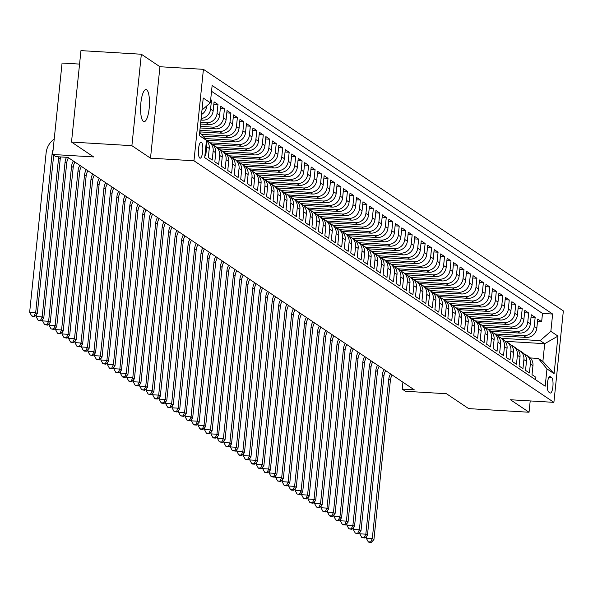 <?xml version="1.0" encoding="UTF-8"?>
<svg xmlns="http://www.w3.org/2000/svg" width="593" height="593" viewBox="0 0 593 593"><rect width="100%" height="100%" fill="white"/><g stroke="black" fill="none" stroke-linecap="round" stroke-linejoin="round"><path stroke-width="0.89" d="M143.395 121.424A16.085 4.359 93.4 0 0 144.069 121.669A16.085 4.359 93.4 0 0 149.288 107.133A16.085 4.359 93.4 0 0 146.664 89.795A16.085 4.359 93.4 0 0 145.989 89.55A16.085 4.359 93.4 0 0 140.771 104.086A16.085 4.359 93.4 0 0 143.395 121.424M199.789 158.079A8.043 2.179 93.4 0 0 200.13 158.198A8.043 2.179 93.4 0 0 202.739 150.933A8.043 2.179 93.4 0 0 201.427 142.261A8.043 2.179 93.4 0 0 201.094 142.142A8.043 2.179 93.4 0 0 198.477 149.406A8.043 2.179 93.4 0 0 199.789 158.079M79.566 64.088L62.072 63.036L52.621 154.476L55.861 156.648L67.936 157.375L414.27 389.823L402.195 389.097L405.427 391.269L446.485 393.737L468.655 408.614L529.038 412.239L530.209 400.935M141.342 54.237L80.959 50.62L71.508 142.061L131.891 145.678L150.503 158.175L193.97 160.777L203.421 69.337L159.947 66.735L141.342 54.237L131.891 145.678M193.97 160.777L553.899 402.35L563.35 310.91L203.421 69.337M204.933 155.181L205.749 155.722L206.683 146.701L209.27 148.443A10.051 9.555 -56.1 0 0 206.453 140.511M209.27 148.443L208.336 157.464L212.22 160.066L213.154 151.045L215.748 152.786A10.051 9.555 -56.1 0 0 211.686 143.862L209.099 142.12A10.051 9.555 123.9 0 1 213.154 151.045M215.748 152.786L214.814 161.807L218.698 164.417L219.632 155.396L222.219 157.13A10.051 9.555 -56.1 0 0 218.157 148.206L215.57 146.464A10.051 9.555 123.9 0 1 219.632 155.396M222.219 157.13L221.285 166.151L225.17 168.76L226.103 159.739L228.69 161.474A10.051 9.555 -56.1 0 0 224.636 152.549L222.041 150.807A10.051 9.555 123.9 0 1 226.103 159.739M228.69 161.474L227.756 170.495L231.641 173.104L232.575 164.083L235.162 165.818A10.051 9.555 -56.1 0 0 231.107 156.893L228.52 155.158A10.051 9.555 123.9 0 1 232.575 164.083M235.162 165.818L234.235 174.839L238.119 177.448L239.046 168.427L241.64 170.169A10.051 9.555 -56.1 0 0 237.578 161.237L234.991 159.502A10.051 9.555 123.9 0 1 239.046 168.427M241.64 170.169L240.706 179.182L244.59 181.792L245.524 172.771L248.111 174.512A10.051 9.555 -56.1 0 0 244.057 165.58L241.462 163.846A10.051 9.555 123.9 0 1 245.524 172.771M248.111 174.512L247.177 183.533L251.061 186.135L251.995 177.114L254.582 178.856A10.051 9.555 -56.1 0 0 250.528 169.924L247.941 168.19A10.051 9.555 123.9 0 1 251.995 177.114M254.582 178.856L253.656 187.877L257.54 190.479L258.466 181.465L261.061 183.2A10.051 9.555 -56.1 0 0 256.999 174.275L254.412 172.533A10.051 9.555 123.9 0 1 258.466 181.465M261.061 183.2L260.127 192.221L264.011 194.83L264.945 185.809L267.532 187.544A10.051 9.555 -56.1 0 0 263.477 178.619L260.883 176.877A10.051 9.555 123.9 0 1 264.945 185.809M267.532 187.544L266.598 196.565L270.482 199.174L271.416 190.153L274.003 191.887A10.051 9.555 -56.1 0 0 269.948 182.963L267.361 181.221A10.051 9.555 123.9 0 1 271.416 190.153M274.003 191.887L273.076 200.908L276.961 203.518L277.887 194.497L280.482 196.231A10.051 9.555 -56.1 0 0 276.42 187.306L273.833 185.572A10.051 9.555 123.9 0 1 277.887 194.497M280.482 196.231L279.548 205.252L283.432 207.861L284.366 198.84L286.953 200.582A10.051 9.555 -56.1 0 0 282.898 191.65L280.304 189.916A10.051 9.555 123.9 0 1 284.366 198.84M286.953 200.582L286.019 209.603L289.903 212.205L290.837 203.184L293.424 204.926A10.051 9.555 -56.1 0 0 289.369 195.994L286.782 194.259A10.051 9.555 123.9 0 1 290.837 203.184M293.424 204.926L292.497 213.947L296.381 216.549L297.308 207.528L299.902 209.27A10.051 9.555 -56.1 0 0 295.84 200.345L293.253 198.603A10.051 9.555 123.9 0 1 297.308 207.528M299.902 209.27L298.968 218.291L302.853 220.892L303.786 211.879L306.373 213.613A10.051 9.555 -56.1 0 0 302.319 204.689L299.724 202.947A10.051 9.555 123.9 0 1 303.786 211.879M306.373 213.613L305.439 222.634L309.324 225.244L310.258 216.223L312.845 217.957A10.051 9.555 -56.1 0 0 308.79 209.032L306.203 207.291A10.051 9.555 123.9 0 1 310.258 216.223M312.845 217.957L311.918 226.978L315.802 229.587L316.729 220.566L319.323 222.301A10.051 9.555 -56.1 0 0 315.261 213.376L312.674 211.642A10.051 9.555 123.9 0 1 316.729 220.566M319.323 222.301L318.389 231.322L322.273 233.931L323.207 224.91L325.794 226.645A10.051 9.555 -56.1 0 0 321.74 217.72L319.145 215.985A10.051 9.555 123.9 0 1 323.207 224.91M325.794 226.645L324.86 235.666L328.744 238.275L329.678 229.254L332.265 230.996A10.051 9.555 -56.1 0 0 328.211 222.064L325.624 220.329A10.051 9.555 123.9 0 1 329.678 229.254M332.265 230.996L331.339 240.017L335.223 242.619L336.149 233.598L338.744 235.339A10.051 9.555 -56.1 0 0 334.682 226.407L332.095 224.673A10.051 9.555 123.9 0 1 336.149 233.598M338.744 235.339L337.81 244.36L341.694 246.962L342.628 237.941L345.215 239.683A10.051 9.555 -56.1 0 0 341.16 230.759L338.566 229.017A10.051 9.555 123.9 0 1 342.628 237.941M345.215 239.683L344.281 248.704L348.165 251.313L349.099 242.292L351.686 244.027A10.051 9.555 -56.1 0 0 347.631 235.102L345.044 233.36A10.051 9.555 123.9 0 1 349.099 242.292M351.686 244.027L350.76 253.048L354.644 255.657L355.57 246.636L358.165 248.371A10.051 9.555 -56.1 0 0 354.103 239.446L351.516 237.704A10.051 9.555 123.9 0 1 355.57 246.636M358.165 248.371L357.231 257.392L361.115 260.001L362.049 250.98L364.636 252.714A10.051 9.555 -56.1 0 0 360.574 243.79L357.987 242.055A10.051 9.555 123.9 0 1 362.049 250.98M364.636 252.714L363.702 261.735L367.586 264.345L368.52 255.324L371.107 257.065A10.051 9.555 -56.1 0 0 367.052 248.133L364.458 246.399A10.051 9.555 123.9 0 1 368.52 255.324M371.107 257.065L370.173 266.079L374.057 268.688L374.991 259.667L377.585 261.409A10.051 9.555 -56.1 0 0 373.523 252.477L370.936 250.743A10.051 9.555 123.9 0 1 374.991 259.667M377.585 261.409L376.651 270.43L380.536 273.032L381.469 264.011L384.056 265.753A10.051 9.555 -56.1 0 0 379.994 256.821L377.407 255.086A10.051 9.555 123.9 0 1 381.469 264.011M384.056 265.753L383.122 274.774L387.007 277.376L387.941 268.362L390.528 270.097A10.051 9.555 -56.1 0 0 386.473 261.172L383.879 259.43A10.051 9.555 123.9 0 1 387.941 268.362M390.528 270.097L389.594 279.118L393.478 281.727L394.412 272.706L397.006 274.44A10.051 9.555 -56.1 0 0 392.944 265.516L390.357 263.774A10.051 9.555 123.9 0 1 394.412 272.706M397.006 274.44L396.072 283.461L399.956 286.071L400.89 277.05L403.477 278.784A10.051 9.555 -56.1 0 0 399.415 269.859L396.828 268.118A10.051 9.555 123.9 0 1 400.89 277.05M403.477 278.784L402.543 287.805L406.427 290.414L407.361 281.393L409.948 283.128A10.051 9.555 -56.1 0 0 405.894 274.203L403.299 272.469A10.051 9.555 123.9 0 1 407.361 281.393M409.948 283.128L409.014 292.149L412.898 294.758L413.832 285.737L416.427 287.479A10.051 9.555 -56.1 0 0 412.365 278.547L409.778 276.812A10.051 9.555 123.9 0 1 413.832 285.737M416.427 287.479L415.493 296.5L419.377 299.102L420.304 290.081L422.898 291.823A10.051 9.555 -56.1 0 0 418.836 282.891L416.249 281.156A10.051 9.555 123.9 0 1 420.304 290.081M422.898 291.823L421.964 300.844L425.848 303.446L426.782 294.424L429.369 296.166A10.051 9.555 -56.1 0 0 425.314 287.242L422.72 285.5A10.051 9.555 123.9 0 1 426.782 294.424M429.369 296.166L428.435 305.187L432.319 307.797L433.253 298.776L435.84 300.51A10.051 9.555 -56.1 0 0 431.786 291.586L429.199 289.844A10.051 9.555 123.9 0 1 433.253 298.776M435.84 300.51L434.914 309.531L438.798 312.14L439.724 303.119L442.319 304.854A10.051 9.555 -56.1 0 0 438.257 295.929L435.67 294.187A10.051 9.555 123.9 0 1 439.724 303.119M442.319 304.854L441.385 313.875L445.269 316.484L446.203 307.463L448.79 309.198A10.051 9.555 -56.1 0 0 444.735 300.273L442.141 298.538A10.051 9.555 123.9 0 1 446.203 307.463M448.79 309.198L447.856 318.219L451.74 320.828L452.674 311.807L455.261 313.549A10.051 9.555 -56.1 0 0 451.206 304.617L448.619 302.882A10.051 9.555 123.9 0 1 452.674 311.807M455.261 313.549L454.334 322.562L458.219 325.172L459.145 316.151L461.739 317.892A10.051 9.555 -56.1 0 0 457.677 308.96L455.09 307.226A10.051 9.555 123.9 0 1 459.145 316.151M461.739 317.892L460.805 326.913L464.69 329.515L465.624 320.494L468.211 322.236A10.051 9.555 -56.1 0 0 464.156 313.304L461.562 311.57A10.051 9.555 123.9 0 1 465.624 320.494M468.211 322.236L467.277 331.257L471.161 333.859L472.095 324.845L474.682 326.58A10.051 9.555 -56.1 0 0 470.627 317.655L468.04 315.913A10.051 9.555 123.9 0 1 472.095 324.845M474.682 326.58L473.755 335.601L477.639 338.21L478.566 329.189L481.16 330.924A10.051 9.555 -56.1 0 0 477.098 321.999L474.511 320.257A10.051 9.555 123.9 0 1 478.566 329.189M481.16 330.924L480.226 339.945L484.11 342.554L485.044 333.533L487.631 335.267A10.051 9.555 -56.1 0 0 483.577 326.343L480.982 324.601A10.051 9.555 123.9 0 1 485.044 333.533M487.631 335.267L486.697 344.288L490.581 346.898L491.515 337.877L494.102 339.611A10.051 9.555 -56.1 0 0 490.048 330.686L487.461 328.952A10.051 9.555 123.9 0 1 491.515 337.877M494.102 339.611L493.176 348.632L497.06 351.241L497.987 342.22L500.581 343.962A10.051 9.555 -56.1 0 0 496.519 335.03L493.932 333.296A10.051 9.555 123.9 0 1 497.987 342.22M500.581 343.962L499.647 352.983L503.531 355.585L504.465 346.564L507.052 348.306A10.051 9.555 -56.1 0 0 502.997 339.374L500.403 337.639A10.051 9.555 123.9 0 1 504.465 346.564M507.052 348.306L506.118 357.327L510.002 359.929L510.936 350.908L513.523 352.65A10.051 9.555 -56.1 0 0 509.469 343.725L506.882 341.983A10.051 9.555 123.9 0 1 510.936 350.908M513.523 352.65L512.597 361.671L516.481 364.28L517.407 355.259L520.002 356.993A10.051 9.555 -56.1 0 0 515.94 348.069L513.353 346.327A10.051 9.555 123.9 0 1 517.407 355.259M520.002 356.993L519.068 366.014L522.952 368.624L523.886 359.603L526.473 361.337A10.051 9.555 -56.1 0 0 522.418 352.412L519.824 350.671A10.051 9.555 123.9 0 1 523.886 359.603M526.473 361.337L525.539 370.358L529.423 372.967L530.357 363.946A10.051 9.555 -56.1 0 0 526.302 355.022A10.051 9.555 -56.1 0 0 524.19 353.969M497.394 335.697L526.147 337.424A10.051 9.555 -56.1 0 0 536.828 328.122L537.762 319.101L541.646 321.702L537.517 321.458M494.94 333.97L523.56 335.69A10.051 9.555 -56.1 0 0 534.241 326.38L535.168 317.359L531.046 317.114M535.168 317.359L531.284 314.757L530.357 323.771A10.051 9.555 -56.1 0 1 519.676 333.081L490.922 331.354M484.451 327.01L513.197 328.737A10.051 9.555 -56.1 0 0 523.878 319.427L524.812 310.406L528.697 313.015L524.568 312.77M477.973 322.666L506.726 324.393A10.051 9.555 -56.1 0 0 517.407 315.083L518.341 306.062L522.225 308.671L518.097 308.419M471.502 318.322L500.255 320.042A10.051 9.555 -56.1 0 0 510.936 310.739L511.863 301.718L515.747 304.328L511.626 304.076M465.031 313.979L493.776 315.698A10.051 9.555 -56.1 0 0 504.458 306.396L505.392 297.375L509.276 299.984L505.147 299.732M458.552 309.628L487.305 311.355A10.051 9.555 -56.1 0 0 497.987 302.052L498.921 293.031L502.805 295.633L498.676 295.388M452.081 305.284L480.834 307.011A10.051 9.555 -56.1 0 0 491.515 297.708L492.449 288.687L496.326 291.289L492.205 291.044M445.61 300.94L474.356 302.667A10.051 9.555 -56.1 0 0 485.037 293.357L485.971 284.336L489.855 286.945L485.726 286.701M439.139 296.596L467.884 298.323A10.051 9.555 -56.1 0 0 478.566 289.013L479.5 279.992L483.384 282.602L479.255 282.357M432.66 292.253L461.413 293.98A10.051 9.555 -56.1 0 0 472.095 284.67L473.029 275.649L476.913 278.258L472.784 278.006M426.189 287.909L454.935 289.629A10.051 9.555 -56.1 0 0 465.616 280.326L466.55 271.305L470.434 273.914L466.306 273.662M419.718 283.565L448.464 285.285A10.051 9.555 -56.1 0 0 459.145 275.982L460.079 266.961L463.963 269.57L459.834 269.318M413.239 279.214L441.993 280.941A10.051 9.555 -56.1 0 0 452.674 271.638L453.608 262.617L457.492 265.219L453.363 264.975M406.768 274.87L435.514 276.597A10.051 9.555 -56.1 0 0 446.195 267.287L447.129 258.274L451.014 260.876L446.885 260.631M400.297 270.527L429.043 272.254A10.051 9.555 -56.1 0 0 439.724 262.944L440.658 253.923L444.542 256.532L440.414 256.287M393.819 266.183L422.572 267.91A10.051 9.555 -56.1 0 0 433.253 258.6L434.187 249.579L438.071 252.188L433.943 251.943M387.348 261.839L416.093 263.559A10.051 9.555 -56.1 0 0 426.782 254.256L427.709 245.235L431.593 247.844L427.464 247.592M380.876 257.495L409.622 259.215A10.051 9.555 -56.1 0 0 420.304 249.912L421.238 240.891L425.122 243.501L420.993 243.249M374.398 253.144L403.151 254.871A10.051 9.555 -56.1 0 0 413.832 245.569L414.766 236.548L418.651 239.149L414.522 238.905M367.927 248.801L396.673 250.528A10.051 9.555 -56.1 0 0 407.361 241.225L408.288 232.204L412.172 234.806L408.043 234.561M361.456 244.457L390.201 246.184A10.051 9.555 -56.1 0 0 400.883 236.874L401.817 227.853L405.701 230.462L401.572 230.217M354.977 240.113L383.73 241.84A10.051 9.555 -56.1 0 0 394.412 232.53L395.346 223.509L399.23 226.118L395.101 225.874M348.506 235.769L377.252 237.496A10.051 9.555 -56.1 0 0 387.941 228.186L388.867 219.165L392.751 221.775L388.623 221.523M342.035 231.426L370.781 233.145A10.051 9.555 -56.1 0 0 381.462 223.843L382.396 214.822L386.28 217.431L382.151 217.179M335.556 227.082L364.31 228.802A10.051 9.555 -56.1 0 0 374.991 219.499L375.925 210.478L379.809 213.087L375.68 212.835M329.085 222.731L357.838 224.458A10.051 9.555 -56.1 0 0 368.52 215.155L369.446 206.134L373.331 208.736L369.202 208.491M322.614 218.387L351.36 220.114A10.051 9.555 -56.1 0 0 362.041 210.804L362.975 201.79L366.859 204.392L362.731 204.148M316.136 214.043L344.889 215.77A10.051 9.555 -56.1 0 0 355.57 206.46L356.504 197.439L360.388 200.049L356.26 199.804M309.665 209.7L338.418 211.427A10.051 9.555 -56.1 0 0 349.099 202.117L350.026 193.096L353.91 195.705L349.788 195.46M303.193 205.356L331.939 207.076A10.051 9.555 -56.1 0 0 342.621 197.773L343.555 188.752L347.439 191.361L343.31 191.109M296.715 201.012L325.468 202.732A10.051 9.555 -56.1 0 0 336.149 193.429L337.083 184.408L340.968 187.017L336.839 186.765M290.244 196.668L318.997 198.388A10.051 9.555 -56.1 0 0 329.678 189.085L330.605 180.064L334.489 182.666L330.368 182.422M283.773 192.317L312.518 194.044A10.051 9.555 -56.1 0 0 323.2 184.742L324.134 175.721L328.018 178.323L323.889 178.078M277.294 187.974L306.047 189.701A10.051 9.555 -56.1 0 0 316.729 180.391L317.663 171.37L321.547 173.979L317.418 173.734M270.823 183.63L299.576 185.357A10.051 9.555 -56.1 0 0 310.258 176.047L311.184 167.026L315.068 169.635L310.947 169.39M264.352 179.286L293.098 181.013A10.051 9.555 -56.1 0 0 303.779 171.703L304.713 162.682L308.597 165.291L304.468 165.039M257.873 174.942L286.627 176.662A10.051 9.555 -56.1 0 0 297.308 167.359L298.242 158.338L302.126 160.948L297.997 160.696M251.402 170.599L280.155 172.318A10.051 9.555 -56.1 0 0 290.837 163.016L291.771 153.995L295.655 156.604L291.526 156.352M244.931 166.248L273.677 167.975A10.051 9.555 -56.1 0 0 284.358 158.672L285.292 149.651L289.176 152.253L285.048 152.008M238.46 161.904L267.206 163.631A10.051 9.555 -56.1 0 0 277.887 154.328L278.821 145.307L282.705 147.909L278.577 147.664M231.982 157.56L260.735 159.287A10.051 9.555 -56.1 0 0 271.416 149.977L272.35 140.956L276.234 143.565L272.105 143.321M225.51 153.216L254.256 154.943A10.051 9.555 -56.1 0 0 264.938 145.633L265.872 136.612L269.756 139.222L265.627 138.977M219.039 148.873L247.785 150.592A10.051 9.555 -56.1 0 0 258.466 141.29L259.4 132.269L263.285 134.878L259.156 134.626M212.561 144.529L241.314 146.249A10.051 9.555 -56.1 0 0 251.995 136.946L252.929 127.925L256.813 130.534L252.685 130.282M206.334 140.2L234.835 141.905A10.051 9.555 -56.1 0 0 245.524 132.602L246.451 123.581L250.335 126.19L246.206 125.938M202.895 136.034L228.364 137.561A10.051 9.555 -56.1 0 0 239.046 128.258L239.98 119.237L243.864 121.839L239.735 121.595M199.73 131.891L221.893 133.217A10.051 9.555 -56.1 0 0 232.575 123.907L233.509 114.894L237.393 117.496L233.264 117.251M200.137 127.955L215.415 128.874A10.051 9.555 -56.1 0 0 226.103 119.564L227.03 110.543L230.914 113.152L226.785 112.907M200.545 124.026L208.944 124.53A10.051 9.555 -56.1 0 0 219.625 115.22L220.559 106.199L224.443 108.808L220.314 108.556M200.945 120.09L202.472 120.179A10.051 9.555 -56.1 0 0 213.154 110.876L214.088 101.855L217.972 104.464L213.843 104.212M210.685 99.572L211.493 100.121L210.634 100.069M551.683 377.608L550.26 376.651A7.791 2.113 93.4 0 0 549.933 376.533A7.791 2.113 93.4 0 0 547.406 383.575A7.791 2.113 93.4 0 0 548.673 391.973L550.096 392.929A7.791 2.113 93.4 0 0 550.423 393.048A7.791 2.113 93.4 0 0 552.95 386.006A7.791 2.113 93.4 0 0 551.683 377.608L548.859 377.437M199.7 132.165L206.468 140.363L204.681 157.656L545.189 386.199L546.976 368.898L538.333 358.431L530.327 357.957M206.468 140.363L199.344 135.582L203.229 98.015L210.352 102.797L212.138 85.496L552.646 314.038L550.853 331.331L557.976 336.112L554.092 373.679L546.976 368.898M200.701 122.447L206.357 122.788L208.944 124.53M200.301 126.383L212.828 127.132L215.415 128.874M199.893 130.312L219.299 131.476L221.893 133.217M201.524 134.366L225.777 135.827L228.364 137.561M204.956 138.532L232.248 140.17L234.835 141.905M210.107 142.794L238.72 144.514L241.314 146.249M216.578 147.138L245.198 148.858L247.785 150.592M223.05 151.489L251.669 153.202L254.256 154.943M229.528 155.833L258.14 157.545L260.735 159.287M235.999 160.177L264.619 161.889L267.206 163.631M242.47 164.52L271.09 166.24L273.677 167.975M248.949 168.864L277.561 170.584L280.155 172.318M255.42 173.208L284.04 174.928L286.627 176.662M261.891 177.559L290.511 179.271L293.098 181.013M268.37 181.903L296.982 183.615L299.576 185.357M274.841 186.246L303.46 187.959L306.047 189.701M281.312 190.59L309.931 192.31L312.518 194.044M287.79 194.934L316.403 196.654L318.997 198.388M294.261 199.278L322.881 200.997L325.468 202.732M300.733 203.621L329.352 205.341L331.939 207.076M307.204 207.973L335.823 209.685L338.418 211.427M313.682 212.316L342.302 214.029L344.889 215.77M320.153 216.66L348.773 218.372L351.36 220.114M326.624 221.004L355.244 222.723L357.838 224.458M333.103 225.347L361.723 227.067L364.31 228.802M339.574 229.691L368.194 231.411L370.781 233.145M346.045 234.035L374.665 235.755L377.252 237.496M352.524 238.386L381.136 240.098L383.73 241.84M358.995 242.73L387.614 244.442L390.201 246.184M365.466 247.073L394.086 248.793L396.673 250.528M371.944 251.417L400.557 253.137L403.151 254.871M378.416 255.761L407.035 257.481L409.622 259.215M384.887 260.105L413.506 261.824L416.093 263.559M391.365 264.456L419.977 266.168L422.572 267.91M397.836 268.799L426.456 270.512L429.043 272.254M404.307 273.143L432.927 274.856L435.514 276.597M410.786 277.487L439.398 279.207L441.993 280.941M417.257 281.831L445.877 283.55L448.464 285.285M423.728 286.174L452.348 287.894L454.935 289.629M430.207 290.518L458.819 292.238L461.413 293.98M436.678 294.869L465.297 296.582L467.884 298.323M443.149 299.213L471.769 300.925L474.356 302.667M449.627 303.557L478.24 305.276L480.834 307.011M456.099 307.9L484.718 309.62L487.305 311.355M462.57 312.244L491.189 313.964L493.776 315.698M469.048 316.588L497.66 318.308L500.255 320.042M475.519 320.939L504.139 322.651L506.726 324.393M481.99 325.283L510.61 326.995L513.197 328.737M488.469 329.626L517.081 331.339L519.676 333.081M541.646 321.702L542.499 313.423L211.538 91.292M201.524 114.501A10.051 9.555 -56.1 0 0 206.683 106.532L206.742 105.939M211.493 100.121L210.567 109.142A10.051 9.555 123.9 0 1 201.116 118.437M217.972 104.464L217.038 113.485A10.051 9.555 123.9 0 1 206.357 122.788M224.443 108.808L223.509 117.829A10.051 9.555 123.9 0 1 212.828 127.132M230.914 113.152L229.988 122.173A10.051 9.555 123.9 0 1 219.299 131.476M237.393 117.496L236.459 126.517A10.051 9.555 123.9 0 1 225.777 135.827M243.864 121.839L242.93 130.86A10.051 9.555 123.9 0 1 232.248 140.17M250.335 126.19L249.408 135.204A10.051 9.555 123.9 0 1 238.72 144.514M256.813 130.534L255.879 139.555A10.051 9.555 123.9 0 1 245.198 148.858M263.285 134.878L262.351 143.899A10.051 9.555 123.9 0 1 251.669 153.202M269.756 139.222L268.822 148.243A10.051 9.555 123.9 0 1 258.14 157.545M276.234 143.565L275.3 152.586A10.051 9.555 123.9 0 1 264.619 161.889M282.705 147.909L281.771 156.93A10.051 9.555 123.9 0 1 271.09 166.24M289.176 152.253L288.242 161.274A10.051 9.555 123.9 0 1 277.561 170.584M295.655 156.604L294.721 165.617A10.051 9.555 123.9 0 1 284.04 174.928M302.126 160.948L301.192 169.969A10.051 9.555 123.9 0 1 290.511 179.271M308.597 165.291L307.663 174.312A10.051 9.555 123.9 0 1 296.982 183.615M315.068 169.635L314.142 178.656A10.051 9.555 123.9 0 1 303.46 187.959M321.547 173.979L320.613 183A10.051 9.555 123.9 0 1 309.931 192.31M328.018 178.323L327.084 187.344A10.051 9.555 123.9 0 1 316.403 196.654M334.489 182.666L333.562 191.687A10.051 9.555 123.9 0 1 322.881 200.997M340.968 187.017L340.034 196.038A10.051 9.555 123.9 0 1 329.352 205.341M347.439 191.361L346.505 200.382A10.051 9.555 123.9 0 1 335.823 209.685M353.91 195.705L352.983 204.726A10.051 9.555 123.9 0 1 342.302 214.029M360.388 200.049L359.454 209.07A10.051 9.555 123.9 0 1 348.773 218.372M366.859 204.392L365.925 213.413A10.051 9.555 123.9 0 1 355.244 222.723M373.331 208.736L372.404 217.757A10.051 9.555 123.9 0 1 361.723 227.067M379.809 213.087L378.875 222.101A10.051 9.555 123.9 0 1 368.194 231.411M386.28 217.431L385.346 226.452A10.051 9.555 123.9 0 1 374.665 235.755M392.751 221.775L391.825 230.796A10.051 9.555 123.9 0 1 381.136 240.098M399.23 226.118L398.296 235.139A10.051 9.555 123.9 0 1 387.614 244.442M405.701 230.462L404.767 239.483A10.051 9.555 123.9 0 1 394.086 248.793M412.172 234.806L411.245 243.827A10.051 9.555 123.9 0 1 400.557 253.137M418.651 239.149L417.717 248.171A10.051 9.555 123.9 0 1 407.035 257.481M425.122 243.501L424.188 252.522A10.051 9.555 123.9 0 1 413.506 261.824M431.593 247.844L430.666 256.865A10.051 9.555 123.9 0 1 419.977 266.168M438.071 252.188L437.137 261.209A10.051 9.555 123.9 0 1 426.456 270.512M444.542 256.532L443.608 265.553A10.051 9.555 123.9 0 1 432.927 274.856M451.014 260.876L450.08 269.897A10.051 9.555 123.9 0 1 439.398 279.207M457.492 265.219L456.558 274.24A10.051 9.555 123.9 0 1 445.877 283.55M463.963 269.57L463.029 278.584A10.051 9.555 123.9 0 1 452.348 287.894M470.434 273.914L469.5 282.935A10.051 9.555 123.9 0 1 458.819 292.238M476.913 278.258L475.979 287.279A10.051 9.555 123.9 0 1 465.297 296.582M483.384 282.602L482.45 291.623A10.051 9.555 123.9 0 1 471.769 300.925M489.855 286.945L488.921 295.966A10.051 9.555 123.9 0 1 478.24 305.276M496.326 291.289L495.4 300.31A10.051 9.555 123.9 0 1 484.718 309.62M502.805 295.633L501.871 304.654A10.051 9.555 123.9 0 1 491.189 313.964M509.276 299.984L508.342 309.005A10.051 9.555 123.9 0 1 497.66 318.308M515.747 304.328L514.82 313.349A10.051 9.555 123.9 0 1 504.139 322.651M522.225 308.671L521.291 317.692A10.051 9.555 123.9 0 1 510.61 326.995M528.697 313.015L527.763 322.036A10.051 9.555 123.9 0 1 517.081 331.339M535.642 379.794L535.902 377.311L532.017 374.702L532.944 365.681A10.051 9.555 -56.1 0 0 528.889 356.756L526.302 355.022M538.333 358.431L542.869 361.478L544.708 343.681L540.171 340.641L550.853 331.331M505.762 341.346L544.708 343.681L557.976 336.112M501.411 338.314L540.171 340.641M52.621 154.476L93.679 156.937L71.508 142.061M553.899 402.35L510.425 399.749L529.038 412.239M402.906 382.196L402.195 389.097M542.499 313.423L552.646 314.038M517.711 349.625A10.051 9.555 123.9 0 1 519.824 350.671M511.24 345.282A10.051 9.555 123.9 0 1 513.353 346.327M504.769 340.931A10.051 9.555 123.9 0 1 506.882 341.983M498.29 336.587A10.051 9.555 123.9 0 1 500.403 337.639M491.819 332.243A10.051 9.555 123.9 0 1 493.932 333.296M485.348 327.899A10.051 9.555 123.9 0 1 487.461 328.952M478.87 323.556A10.051 9.555 123.9 0 1 480.982 324.601M472.399 319.212A10.051 9.555 123.9 0 1 474.511 320.257M465.928 314.868A10.051 9.555 123.9 0 1 468.04 315.913M459.449 310.517A10.051 9.555 123.9 0 1 461.562 311.57M452.978 306.173A10.051 9.555 123.9 0 1 455.09 307.226M446.507 301.83A10.051 9.555 123.9 0 1 448.619 302.882M440.028 297.486A10.051 9.555 123.9 0 1 442.141 298.538M433.557 293.142A10.051 9.555 123.9 0 1 435.67 294.187M427.086 288.798A10.051 9.555 123.9 0 1 429.199 289.844M420.607 284.447A10.051 9.555 123.9 0 1 422.72 285.5M414.136 280.104A10.051 9.555 123.9 0 1 416.249 281.156M407.665 275.76A10.051 9.555 123.9 0 1 409.778 276.812M401.187 271.416A10.051 9.555 123.9 0 1 403.299 272.469M394.716 267.072A10.051 9.555 123.9 0 1 396.828 268.118M388.245 262.729A10.051 9.555 123.9 0 1 390.357 263.774M381.766 258.385A10.051 9.555 123.9 0 1 383.879 259.43M375.295 254.034A10.051 9.555 123.9 0 1 377.407 255.086M368.824 249.69A10.051 9.555 123.9 0 1 370.936 250.743M362.353 245.346A10.051 9.555 123.9 0 1 364.458 246.399M355.874 241.003A10.051 9.555 123.9 0 1 357.987 242.055M349.403 236.659A10.051 9.555 123.9 0 1 351.516 237.704M342.932 232.315A10.051 9.555 123.9 0 1 345.044 233.36M336.453 227.971A10.051 9.555 123.9 0 1 338.566 229.017M329.982 223.62A10.051 9.555 123.9 0 1 332.095 224.673M323.511 219.277A10.051 9.555 123.9 0 1 325.624 220.329M317.033 214.933A10.051 9.555 123.9 0 1 319.145 215.985M310.562 210.589A10.051 9.555 123.9 0 1 312.674 211.642M304.09 206.245A10.051 9.555 123.9 0 1 306.203 207.291M297.612 201.902A10.051 9.555 123.9 0 1 299.724 202.947M291.141 197.551A10.051 9.555 123.9 0 1 293.253 198.603M284.67 193.207A10.051 9.555 123.9 0 1 286.782 194.259M278.191 188.863A10.051 9.555 123.9 0 1 280.304 189.916M271.72 184.519A10.051 9.555 123.9 0 1 273.833 185.572M265.249 180.176A10.051 9.555 123.9 0 1 267.361 181.221M258.77 175.832A10.051 9.555 123.9 0 1 260.883 176.877M252.299 171.488A10.051 9.555 123.9 0 1 254.412 172.533M245.828 167.137A10.051 9.555 123.9 0 1 247.941 168.19M239.35 162.793A10.051 9.555 123.9 0 1 241.462 163.846M232.879 158.45A10.051 9.555 123.9 0 1 234.991 159.502M226.407 154.106A10.051 9.555 123.9 0 1 228.52 155.158M219.929 149.762A10.051 9.555 123.9 0 1 222.041 150.807M213.458 145.418A10.051 9.555 123.9 0 1 215.57 146.464M206.987 141.067A10.051 9.555 123.9 0 1 209.099 142.12M206.238 142.565A10.051 9.555 123.9 0 1 206.683 146.701M210.352 102.797L201.983 110.083M542.869 361.478L554.092 373.679M150.503 158.175L159.947 66.735M392.166 374.991A12.564 11.949 -56.1 0 0 390.387 380.321L373.931 539.6L372.308 538.518L370.655 541.95L368.238 541.802L368.883 542.239L371.3 542.38L370.655 541.95M390.55 373.901A12.564 11.949 -56.1 0 0 388.771 379.238L372.308 538.518L366.274 538.155L366.467 536.309M366.274 538.155L368.238 541.802M371.3 542.38L373.931 539.6M385.695 370.647A12.564 11.949 -56.1 0 0 383.916 375.977L367.452 535.257L365.837 534.174L364.176 537.599L361.76 537.458L364.828 538.036L364.176 537.599M384.071 369.558A12.564 11.949 -56.1 0 0 382.3 374.895L365.837 534.174L359.795 533.811L359.988 531.958M359.795 533.811L361.76 537.458M364.828 538.036L367.452 535.257M379.216 366.296A12.564 11.949 -56.1 0 0 377.444 371.633L360.981 530.913L359.365 529.831L357.705 533.255L355.289 533.114L358.35 533.693L357.705 533.255M377.6 365.214A12.564 11.949 -56.1 0 0 375.821 370.551L359.365 529.831L353.324 529.467L353.517 527.614M353.324 529.467L355.289 533.114M358.35 533.693L360.981 530.913M372.745 361.952A12.564 11.949 -56.1 0 0 370.966 367.289L354.51 526.569L352.887 525.48L351.234 528.912L348.817 528.771L351.879 529.349L351.234 528.912M371.129 360.87A12.564 11.949 -56.1 0 0 369.35 366.2L352.887 525.48L346.853 525.124L347.046 523.271M346.853 525.124L348.817 528.771M351.879 529.349L354.51 526.569M366.274 357.609A12.564 11.949 -56.1 0 0 364.495 362.946L348.032 522.225L346.416 521.136L344.755 524.568L342.346 524.42L342.991 524.857L345.408 525.005L344.755 524.568M364.651 356.526A12.564 11.949 -56.1 0 0 362.879 361.856L346.416 521.136L340.375 520.773L340.567 518.927M340.375 520.773L342.346 524.42M345.408 525.005L348.032 522.225M359.795 353.265A12.564 11.949 -56.1 0 0 358.024 358.602L341.561 517.882L339.945 516.792L338.284 520.224L335.868 520.076L336.52 520.513L338.929 520.654L338.284 520.224M358.179 352.175A12.564 11.949 -56.1 0 0 356.4 357.512L339.945 516.792L333.903 516.429L334.096 514.583M333.903 516.429L335.868 520.076M338.929 520.654L341.561 517.882M353.324 348.921A12.564 11.949 -56.1 0 0 351.545 354.251L335.089 513.531L333.466 512.448L331.813 515.88L329.397 515.732L330.042 516.169L332.458 516.31L331.813 515.88M351.708 347.832A12.564 11.949 -56.1 0 0 349.929 353.169L333.466 512.448L327.432 512.085L327.625 510.239M327.432 512.085L329.397 515.732M332.458 516.31L335.089 513.531M346.853 344.577A12.564 11.949 -56.1 0 0 345.074 349.907L328.611 509.187L326.995 508.105L325.335 511.537L322.926 511.388L323.57 511.826L325.987 511.967L325.335 511.537M345.23 343.488A12.564 11.949 -56.1 0 0 343.458 348.825L326.995 508.105L320.954 507.741L321.147 505.896M320.954 507.741L322.926 511.388M325.987 511.967L328.611 509.187M340.375 340.226A12.564 11.949 -56.1 0 0 338.603 345.563L322.14 504.843L320.524 503.761L318.864 507.185L316.447 507.045L319.508 507.623L318.864 507.185M338.759 339.144A12.564 11.949 -56.1 0 0 336.98 344.481L320.524 503.761L314.483 503.398L314.675 501.545M314.483 503.398L316.447 507.045M319.508 507.623L322.14 504.843M333.903 335.883A12.564 11.949 -56.1 0 0 332.124 341.22L315.669 500.499L314.045 499.41L312.392 502.842L309.976 502.701L313.037 503.279L312.392 502.842M332.288 334.8A12.564 11.949 -56.1 0 0 330.509 340.13L314.045 499.41L308.012 499.054L308.204 497.201M308.012 499.054L309.976 502.701M313.037 503.279L315.669 500.499M327.432 331.539A12.564 11.949 -56.1 0 0 325.653 336.876L309.19 496.156L307.574 495.066L305.914 498.498L303.505 498.357L306.566 498.935L305.914 498.498M325.809 330.457A12.564 11.949 -56.1 0 0 324.037 335.786L307.574 495.066L301.541 494.703L301.726 492.857M301.541 494.703L303.505 498.357M306.566 498.935L309.19 496.156M320.954 327.195A12.564 11.949 -56.1 0 0 319.182 332.532L302.719 491.812L301.103 490.722L299.443 494.154L297.026 494.006L300.088 494.592L299.443 494.154M319.338 326.113A12.564 11.949 -56.1 0 0 317.559 331.443L301.103 490.722L295.062 490.359L295.255 488.513M295.062 490.359L297.026 494.006M300.088 494.592L302.719 491.812M314.483 322.851A12.564 11.949 -56.1 0 0 312.704 328.188L296.248 487.468L294.625 486.379L292.972 489.811L290.555 489.662L291.2 490.1L293.617 490.241L292.972 489.811M312.867 321.762A12.564 11.949 -56.1 0 0 311.088 327.099L294.625 486.379L288.591 486.015L288.784 484.17M288.591 486.015L290.555 489.662M293.617 490.241L296.248 487.468M308.012 318.508A12.564 11.949 -56.1 0 0 306.233 323.837L289.769 483.117L288.154 482.035L286.493 485.467L284.084 485.319L284.729 485.756L287.145 485.897L286.493 485.467M306.388 317.418A12.564 11.949 -56.1 0 0 304.617 322.755L288.154 482.035L282.12 481.672L282.305 479.826M282.12 481.672L284.084 485.319M287.145 485.897L289.769 483.117M301.533 314.164A12.564 11.949 -56.1 0 0 299.761 319.494L283.298 478.773L281.682 477.691L280.022 481.116L277.606 480.975L280.667 481.553L280.022 481.116M299.917 313.074A12.564 11.949 -56.1 0 0 298.138 318.411L281.682 477.691L275.641 477.328L275.834 475.482M275.641 477.328L277.606 480.975M280.667 481.553L283.298 478.773M295.062 309.813A12.564 11.949 -56.1 0 0 293.283 315.15L276.827 474.43L275.204 473.347L273.551 476.772L271.134 476.631L274.196 477.209L273.551 476.772M293.446 308.731A12.564 11.949 -56.1 0 0 291.667 314.068L275.204 473.347L269.17 472.984L269.363 471.131M269.17 472.984L271.134 476.631M274.196 477.209L276.827 474.43M288.591 305.469A12.564 11.949 -56.1 0 0 286.812 310.806L270.349 470.086L268.733 468.996L267.072 472.428L264.663 472.287L267.725 472.866L267.072 472.428M286.968 304.387A12.564 11.949 -56.1 0 0 285.196 309.716L268.733 468.996L262.699 468.64L262.884 466.787M262.699 468.64L264.663 472.287M267.725 472.866L270.349 470.086M282.112 301.125A12.564 11.949 -56.1 0 0 280.341 306.462L263.878 465.742L262.262 464.653L260.601 468.085L258.185 467.936L258.837 468.374L261.254 468.522L260.601 468.085M280.496 300.043A12.564 11.949 -56.1 0 0 278.717 305.373L262.262 464.653L256.22 464.289L256.413 462.444M256.22 464.289L258.185 467.936M261.254 468.522L263.878 465.742M275.641 296.782A12.564 11.949 -56.1 0 0 273.862 302.119L257.406 461.398L255.791 460.309L254.13 463.741L251.714 463.593L252.359 464.03L254.775 464.171L254.13 463.741M274.025 295.692A12.564 11.949 -56.1 0 0 272.246 301.029L255.791 460.309L249.749 459.946L249.942 458.1M249.749 459.946L251.714 463.593M254.775 464.171L257.406 461.398M269.17 292.438A12.564 11.949 -56.1 0 0 267.391 297.775L250.935 457.047L249.312 455.965L247.659 459.397L245.243 459.249L245.887 459.686L248.304 459.827L247.659 459.397M267.547 291.348A12.564 11.949 -56.1 0 0 265.775 296.685L249.312 455.965L243.278 455.602L243.464 453.756M243.278 455.602L245.243 459.249M248.304 459.827L250.935 457.047M262.692 288.094A12.564 11.949 -56.1 0 0 260.92 293.424L244.457 452.704L242.841 451.621L241.181 455.053L238.764 454.905L239.416 455.342L241.833 455.483L241.181 455.053M261.076 287.005A12.564 11.949 -56.1 0 0 259.297 292.342L242.841 451.621L236.8 451.258L236.992 449.412M236.8 451.258L238.764 454.905M241.833 455.483L244.457 452.704M256.22 283.75A12.564 11.949 -56.1 0 0 254.441 289.08L237.986 448.36L236.37 447.278L234.709 450.702L232.293 450.561L235.354 451.14L234.709 450.702M254.605 282.661A12.564 11.949 -56.1 0 0 252.826 287.998L236.37 447.278L230.329 446.914L230.521 445.061M230.329 446.914L232.293 450.561M235.354 451.14L237.986 448.36M249.749 279.399A12.564 11.949 -56.1 0 0 247.97 284.736L231.515 444.016L229.891 442.934L228.238 446.359L225.822 446.218L228.883 446.796L228.238 446.359M248.126 278.317A12.564 11.949 -56.1 0 0 246.354 283.654L229.891 442.934L223.857 442.571L224.043 440.718M223.857 442.571L225.822 446.218M228.883 446.796L231.515 444.016M243.271 275.056A12.564 11.949 -56.1 0 0 241.499 280.393L225.036 439.672L223.42 438.583L221.76 442.015L219.343 441.874L222.412 442.452L221.76 442.015M241.655 273.973A12.564 11.949 -56.1 0 0 239.876 279.303L223.42 438.583L217.379 438.22L217.572 436.374M217.379 438.22L219.343 441.874M222.412 442.452L225.036 439.672M236.8 270.712A12.564 11.949 -56.1 0 0 235.021 276.049L218.565 435.329L216.949 434.239L215.289 437.671L212.872 437.523L213.517 437.96L215.934 438.108L215.289 437.671M235.184 269.63A12.564 11.949 -56.1 0 0 233.405 274.959L216.949 434.239L210.908 433.876L211.101 432.03M210.908 433.876L212.872 437.523M215.934 438.108L218.565 435.329M230.329 266.368A12.564 11.949 -56.1 0 0 228.55 271.705L212.094 430.985L210.471 429.895L208.818 433.327L206.401 433.179L207.046 433.616L209.462 433.757L208.818 433.327M228.713 265.279A12.564 11.949 -56.1 0 0 226.934 270.616L210.471 429.895L204.437 429.532L204.622 427.686M204.437 429.532L206.401 433.179M209.462 433.757L212.094 430.985M223.857 262.024A12.564 11.949 -56.1 0 0 222.079 267.354L205.615 426.634L203.999 425.552L202.339 428.984L199.923 428.835L200.575 429.273L202.991 429.414L202.339 428.984M222.234 260.935A12.564 11.949 -56.1 0 0 220.463 266.272L203.999 425.552L197.958 425.188L198.151 423.343M197.958 425.188L199.923 428.835M202.991 429.414L205.615 426.634M217.379 257.681A12.564 11.949 -56.1 0 0 215.607 263.01L199.144 422.29L197.528 421.208L195.868 424.632L193.451 424.492L194.096 424.929L196.513 425.07L195.868 424.632M215.763 256.591A12.564 11.949 -56.1 0 0 213.984 261.928L197.528 421.208L191.487 420.845L191.68 418.999M191.487 420.845L193.451 424.492M196.513 425.07L199.144 422.29M210.908 253.33A12.564 11.949 -56.1 0 0 209.129 258.667L192.673 417.946L191.05 416.864L189.397 420.289L186.98 420.148L190.042 420.726L189.397 420.289M209.292 252.247A12.564 11.949 -56.1 0 0 207.513 257.584L191.05 416.864L185.016 416.501L185.201 414.648M185.016 416.501L186.98 420.148M190.042 420.726L192.673 417.946M204.437 248.986A12.564 11.949 -56.1 0 0 202.658 254.323L186.195 413.603L184.579 412.513L182.918 415.945L180.502 415.804L183.571 416.382L182.918 415.945M202.813 247.904A12.564 11.949 -56.1 0 0 201.042 253.233L184.579 412.513L178.537 412.157L178.73 410.304M178.537 412.157L180.502 415.804M183.571 416.382L186.195 413.603M197.958 244.642A12.564 11.949 -56.1 0 0 196.187 249.979L179.723 409.259L178.108 408.169L176.447 411.601L174.031 411.453L177.092 412.039L176.447 411.601M196.342 243.56A12.564 11.949 -56.1 0 0 194.563 248.89L178.108 408.169L172.066 407.806L172.259 405.96M172.066 407.806L174.031 411.453M177.092 412.039L179.723 409.259M191.487 240.298A12.564 11.949 -56.1 0 0 189.708 245.635L173.252 404.915L171.629 403.826L169.976 407.258L167.56 407.109L168.204 407.547L170.621 407.688L169.976 407.258M189.871 239.209A12.564 11.949 -56.1 0 0 188.092 244.546L171.629 403.826L165.595 403.462L165.788 401.617M165.595 403.462L167.56 407.109M170.621 407.688L173.252 404.915M185.016 235.955A12.564 11.949 -56.1 0 0 183.237 241.292L166.774 400.571L165.158 399.482L163.498 402.914L161.088 402.766L161.733 403.203L164.15 403.344L163.498 402.914M183.393 234.865A12.564 11.949 -56.1 0 0 181.621 240.202L165.158 399.482L159.117 399.119L159.309 397.273M159.117 399.119L161.088 402.766M164.15 403.344L166.774 400.571M178.537 231.611A12.564 11.949 -56.1 0 0 176.766 236.941L160.303 396.22L158.687 395.138L157.026 398.57L154.61 398.422L155.262 398.859L157.671 399L157.026 398.57M176.922 230.521A12.564 11.949 -56.1 0 0 175.143 235.858L158.687 395.138L152.646 394.775L152.838 392.929M152.646 394.775L154.61 398.422M157.671 399L160.303 396.22M172.066 227.267A12.564 11.949 -56.1 0 0 170.287 232.597L153.832 391.877L152.208 390.794L150.555 394.219L148.139 394.078L151.2 394.656L150.555 394.219M170.45 226.178A12.564 11.949 -56.1 0 0 168.671 231.515L152.208 390.794L146.174 390.431L146.367 388.578M146.174 390.431L148.139 394.078M151.2 394.656L153.832 391.877M165.595 222.916A12.564 11.949 -56.1 0 0 163.816 228.253L147.353 387.533L145.737 386.451L144.077 389.875L141.668 389.734L144.729 390.313L144.077 389.875M163.972 221.834A12.564 11.949 -56.1 0 0 162.2 227.171L145.737 386.451L139.696 386.087L139.889 384.234M139.696 386.087L141.668 389.734M144.729 390.313L147.353 387.533M159.117 218.572A12.564 11.949 -56.1 0 0 157.345 223.909L140.882 383.189L139.266 382.1L137.606 385.532L135.189 385.391L138.251 385.969L137.606 385.532M157.501 217.49A12.564 11.949 -56.1 0 0 155.722 222.82L139.266 382.1L133.225 381.744L133.418 379.891M133.225 381.744L135.189 385.391M138.251 385.969L140.882 383.189M152.646 214.229A12.564 11.949 -56.1 0 0 150.867 219.566L134.411 378.845L132.788 377.756L131.135 381.188L128.718 381.04L129.363 381.477L131.779 381.625L131.135 381.188M151.03 213.146A12.564 11.949 -56.1 0 0 149.251 218.476L132.788 377.756L126.754 377.393L126.946 375.547M126.754 377.393L128.718 381.04M131.779 381.625L134.411 378.845M146.174 209.885A12.564 11.949 -56.1 0 0 144.395 215.222L127.932 374.502L126.316 373.412L124.656 376.844L122.247 376.696L122.892 377.133L125.308 377.274L124.656 376.844M144.551 208.795A12.564 11.949 -56.1 0 0 142.78 214.132L126.316 373.412L120.283 373.049L120.468 371.203M120.283 373.049L122.247 376.696M125.308 377.274L127.932 374.502M139.696 205.541A12.564 11.949 -56.1 0 0 137.924 210.871L121.461 370.151L119.845 369.068L118.185 372.5L115.768 372.352L116.421 372.789L118.83 372.93L118.185 372.5M138.08 204.452A12.564 11.949 -56.1 0 0 136.301 209.789L119.845 369.068L113.804 368.705L113.997 366.859M113.804 368.705L115.768 372.352M118.83 372.93L121.461 370.151M133.225 201.197A12.564 11.949 -56.1 0 0 131.446 206.527L114.99 365.807L113.367 364.725L111.714 368.149L109.297 368.008L109.942 368.446L112.359 368.587L111.714 368.149M131.609 200.108A12.564 11.949 -56.1 0 0 129.83 205.445L113.367 364.725L107.333 364.361L107.526 362.516M107.333 364.361L109.297 368.008M112.359 368.587L114.99 365.807M126.754 196.846A12.564 11.949 -56.1 0 0 124.975 202.183L108.512 361.463L106.896 360.381L105.235 363.805L102.826 363.665L105.888 364.243L105.235 363.805M125.13 195.764A12.564 11.949 -56.1 0 0 123.359 201.101L106.896 360.381L100.862 360.018L101.047 358.165M100.862 360.018L102.826 363.665M105.888 364.243L108.512 361.463M120.275 192.503A12.564 11.949 -56.1 0 0 118.504 197.84L102.04 357.119L100.425 356.03L98.764 359.462L96.348 359.321L99.409 359.899L98.764 359.462M118.659 191.42A12.564 11.949 -56.1 0 0 116.88 196.75L100.425 356.03L94.383 355.674L94.576 353.821M94.383 355.674L96.348 359.321M99.409 359.899L102.04 357.119M113.804 188.159A12.564 11.949 -56.1 0 0 112.025 193.496L95.569 352.776L93.946 351.686L92.293 355.118L89.877 354.97L92.938 355.555L92.293 355.118M112.188 187.077A12.564 11.949 -56.1 0 0 110.409 192.406L93.946 351.686L87.912 351.323L88.105 349.477M87.912 351.323L89.877 354.97M92.938 355.555L95.569 352.776M107.333 183.815A12.564 11.949 -56.1 0 0 105.554 189.152L89.091 348.432L87.475 347.342L85.815 350.774L83.405 350.626L84.05 351.063L86.467 351.204L85.815 350.774M105.71 182.726A12.564 11.949 -56.1 0 0 103.938 188.063L87.475 347.342L81.441 346.979L81.626 345.133M81.441 346.979L83.405 350.626M86.467 351.204L89.091 348.432M100.854 179.471A12.564 11.949 -56.1 0 0 99.083 184.808L82.62 344.088L81.004 342.999L79.343 346.431L76.927 346.282L77.579 346.72L79.988 346.861L79.343 346.431M99.239 178.382A12.564 11.949 -56.1 0 0 97.46 183.719L81.004 342.999L74.963 342.635L75.155 340.79M74.963 342.635L76.927 346.282M79.988 346.861L82.62 344.088M94.383 175.128A12.564 11.949 -56.1 0 0 92.604 180.457L76.149 339.737L74.525 338.655L72.872 342.087L70.456 341.939L71.101 342.376L73.517 342.517L72.872 342.087M92.767 174.038A12.564 11.949 -56.1 0 0 90.988 179.375L74.525 338.655L68.492 338.292L68.684 336.446M68.492 338.292L70.456 341.939M73.517 342.517L76.149 339.737M87.912 170.784A12.564 11.949 -56.1 0 0 86.133 176.114L69.677 335.393L68.054 334.311L66.401 337.736L63.985 337.595L67.046 338.173L66.401 337.736M86.289 169.694A12.564 11.949 -56.1 0 0 84.517 175.031L68.054 334.311L62.02 333.948L62.206 332.095M62.02 333.948L63.985 337.595M67.046 338.173L69.677 335.393M81.434 166.433A12.564 11.949 -56.1 0 0 79.662 171.77L63.199 331.05L61.583 329.967L59.923 333.392L57.506 333.251L60.575 333.829L59.923 333.392M79.818 165.351A12.564 11.949 -56.1 0 0 78.039 170.688L61.583 329.967L55.542 329.604L55.735 327.751M55.542 329.604L57.506 333.251M60.575 333.829L63.199 331.05M74.963 162.089A12.564 11.949 -56.1 0 0 73.184 167.426L56.728 326.706L55.112 325.616L53.452 329.048L51.035 328.907L54.096 329.486L53.452 329.048M73.347 161.007A12.564 11.949 -56.1 0 0 71.568 166.337L55.112 325.616L49.071 325.26L49.263 323.407M49.071 325.26L51.035 328.907M54.096 329.486L56.728 326.706M68.492 157.745A12.564 11.949 -56.1 0 0 66.712 163.082L50.257 322.362L48.633 321.273L46.98 324.705L44.564 324.556L47.625 325.142L46.98 324.705M66.52 157.286A12.564 11.949 -56.1 0 0 65.097 161.993L48.633 321.273L42.6 320.909L42.785 319.064M42.6 320.909L44.564 324.556M47.625 325.142L50.257 322.362M60.56 156.93A12.564 11.949 -56.1 0 0 60.241 158.739L43.778 318.018L42.162 316.929L40.502 320.361L38.085 320.213L38.738 320.65L41.154 320.791L40.502 320.361M58.737 156.819A12.564 11.949 -56.1 0 0 58.618 157.649L42.162 316.929L36.121 316.566L36.314 314.72M36.121 316.566L38.085 320.213M41.154 320.791L43.778 318.018M53.133 149.518A12.564 11.949 -56.1 0 0 52.147 153.305L35.691 312.585L37.307 313.667L53.681 155.188M32.259 316.306L34.676 316.447L31.614 315.869L32.259 316.306M34.031 316.017L35.691 312.585L29.65 312.222L46.113 152.942A18.85 17.923 123.9 0 1 54.222 139.007M29.65 312.222L31.614 315.869M34.676 316.447L37.307 313.667M201.034 119.223L202.472 120.179M523.56 335.69L526.147 337.424M534.241 326.38L536.828 328.122M210.567 109.142L213.154 110.876M217.038 113.485L219.625 115.22M223.509 117.829L226.103 119.564M229.988 122.173L232.575 123.907M236.459 126.517L239.046 128.258M242.93 130.86L245.524 132.602M249.408 135.204L251.995 136.946M255.879 139.555L258.466 141.29M262.351 143.899L264.938 145.633M268.822 148.243L271.416 149.977M275.3 152.586L277.887 154.328M281.771 156.93L284.358 158.672M288.242 161.274L290.837 163.016M294.721 165.617L297.308 167.359M301.192 169.969L303.779 171.703M307.663 174.312L310.258 176.047M314.142 178.656L316.729 180.391M320.613 183L323.2 184.742M327.084 187.344L329.678 189.085M333.562 191.687L336.149 193.429M340.034 196.038L342.621 197.773M346.505 200.382L349.099 202.117M352.983 204.726L355.57 206.46M359.454 209.07L362.041 210.804M365.925 213.413L368.52 215.155M372.404 217.757L374.991 219.499M378.875 222.101L381.462 223.843M385.346 226.452L387.941 228.186M391.825 230.796L394.412 232.53M398.296 235.139L400.883 236.874M404.767 239.483L407.361 241.225M411.245 243.827L413.832 245.569M417.717 248.171L420.304 249.912M424.188 252.522L426.782 254.256M430.666 256.865L433.253 258.6M437.137 261.209L439.724 262.944M443.608 265.553L446.195 267.287M450.08 269.897L452.674 271.638M456.558 274.24L459.145 275.982M463.029 278.584L465.616 280.326M469.5 282.935L472.095 284.67M475.979 287.279L478.566 289.013M482.45 291.623L485.037 293.357M488.921 295.966L491.515 297.708M495.4 300.31L497.987 302.052M501.871 304.654L504.458 306.396M508.342 309.005L510.936 310.739M514.82 313.349L517.407 315.083M521.291 317.692L523.878 319.427M527.763 322.036L530.357 323.771M530.357 363.946L532.944 365.681M549.592 376.614L550.26 376.651M390.387 380.321L388.771 379.238M383.916 375.977L382.3 374.895M377.444 371.633L375.821 370.551M370.966 367.289L369.35 366.2M364.495 362.946L362.879 361.856M358.024 358.602L356.4 357.512M351.545 354.251L349.929 353.169M345.074 349.907L343.458 348.825M338.603 345.563L336.98 344.481M332.124 341.22L330.509 340.13M325.653 336.876L324.037 335.786M319.182 332.532L317.559 331.443M312.704 328.188L311.088 327.099M306.233 323.837L304.617 322.755M299.761 319.494L298.138 318.411M293.283 315.15L291.667 314.068M286.812 310.806L285.196 309.716M280.341 306.462L278.717 305.373M273.862 302.119L272.246 301.029M267.391 297.775L265.775 296.685M260.92 293.424L259.297 292.342M254.441 289.08L252.826 287.998M247.97 284.736L246.354 283.654M241.499 280.393L239.876 279.303M235.021 276.049L233.405 274.959M228.55 271.705L226.934 270.616M222.079 267.354L220.463 266.272M215.607 263.01L213.984 261.928M209.129 258.667L207.513 257.584M202.658 254.323L201.042 253.233M196.187 249.979L194.563 248.89M189.708 245.635L188.092 244.546M183.237 241.292L181.621 240.202M176.766 236.941L175.143 235.858M170.287 232.597L168.671 231.515M163.816 228.253L162.2 227.171M157.345 223.909L155.722 222.82M150.867 219.566L149.251 218.476M144.395 215.222L142.78 214.132M137.924 210.871L136.301 209.789M131.446 206.527L129.83 205.445M124.975 202.183L123.359 201.101M118.504 197.84L116.88 196.75M112.025 193.496L110.409 192.406M105.554 189.152L103.938 188.063M99.083 184.808L97.46 183.719M92.604 180.457L90.988 179.375M86.133 176.114L84.517 175.031M79.662 171.77L78.039 170.688M73.184 167.426L71.568 166.337M66.712 163.082L65.097 161.993M60.241 158.739L58.618 157.649M52.703 153.676L52.147 153.305"/></g></svg>
